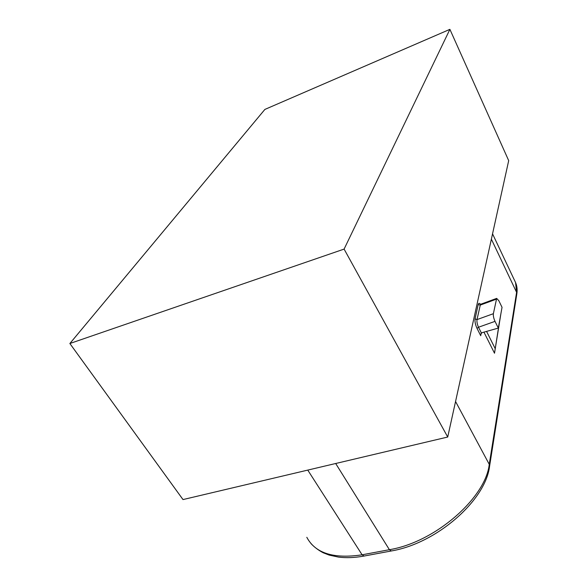 <?xml version="1.0" encoding="UTF-8"?>
<svg xmlns="http://www.w3.org/2000/svg" width="587" height="587" viewBox="0 0 587 587"><rect width="100%" height="100%" fill="white"/><g stroke="black" fill="none" stroke-linecap="round" stroke-linejoin="round"><path stroke-width="0.88" d="M447.72 437.029L508.694 160.633L449.899 29.35L344.099 249.093L447.72 437.029L183.005 499.574L69.868 343.512L344.099 249.093M498.326 328.082L495.01 321.36C493.696 318.425 493.146 315.872 493.373 313.7L496.668 298.387L498.847 300.735L502.039 307.309L498.326 328.082L481.978 332.697L480.643 334.311L480.709 335.698L481.237 333.086M475.059 318.88L477.004 319.592C476.725 321.771 477.224 324.317 478.493 327.23L477.026 328.397C475.367 324.765 474.714 321.595 475.059 318.88L478.214 304.448C478.603 303.002 479.381 302.951 480.548 304.301M493.373 313.7L477.004 319.592L480.415 304.44M500.96 313.326L494.511 353.227L499.449 321.786M69.868 343.512L264.884 109.424L449.899 29.35M496.132 299.26L480.115 305.137L478.214 304.448M481.377 332.968L478.493 327.23L495.01 321.36M486.579 331.398L495.245 348.729M483.937 332.139L494.511 353.227M477.026 328.397L480.709 335.698M307.757 470.099L362.106 554.803C333.709 559.088 315.278 553.255 306.81 537.303M335.683 463.503L389.401 549.696L362.106 554.803L364.043 556.05L391.184 550.995M455.556 401.501L489.257 464.346C485.662 497.783 435.385 542.153 389.401 549.696L391.294 550.973C436.743 543.401 485.816 500.212 489.609 466.019L489.573 466.254M515.217 281.811L515.569 282.56C517.044 285.92 517.47 289.662 516.846 293.801L489.609 466.019L489.257 464.346L516.597 292.348L516.817 294.006M491.37 239.166L516.597 292.348L515.569 282.56L492.544 233.831M496.668 298.387L480.68 304.257M363.933 556.072C354.731 557.745 346.242 558.083 338.472 557.092L329.153 555.082L323.129 552.741C318.411 550.239 314.353 547.172 310.963 543.555"/></g></svg>
